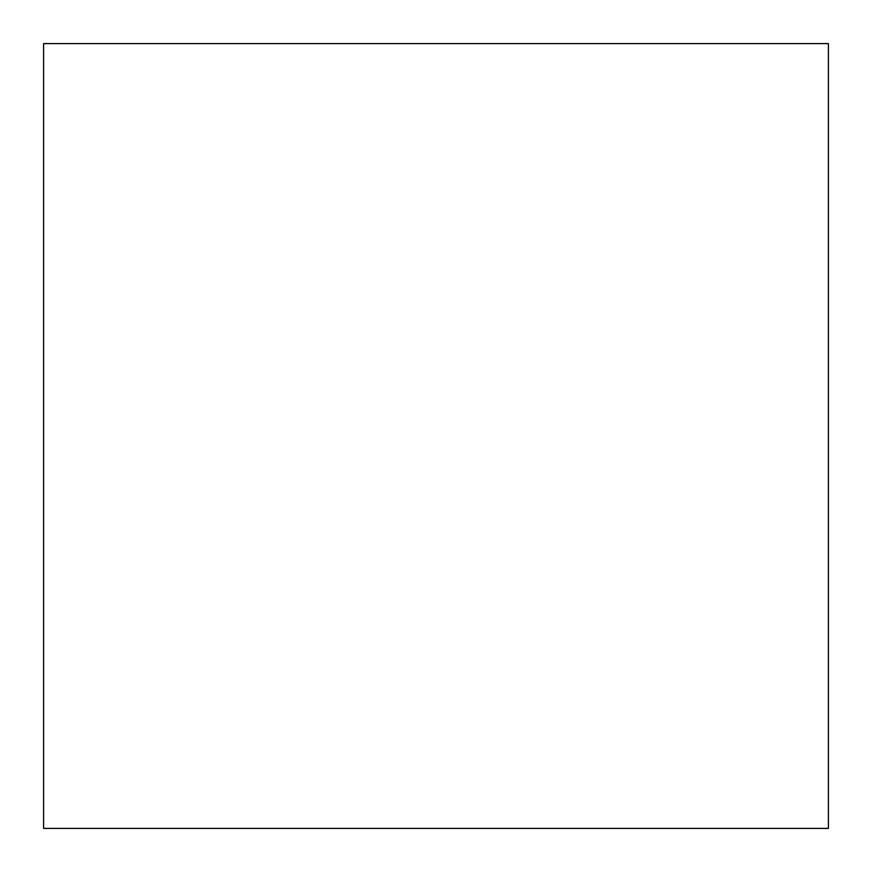 <?xml version="1.0" encoding="UTF-8"?>
<svg xmlns="http://www.w3.org/2000/svg" width="872" height="872" viewBox="0 0 872 872"><rect width="100%" height="100%" fill="white"/><g stroke="black" fill="none" stroke-linecap="round" stroke-linejoin="round"><path stroke-width="1.31" d="M828.4 828.4L828.4 43.6L43.6 43.6L43.6 828.4L828.4 828.4"/></g></svg>
